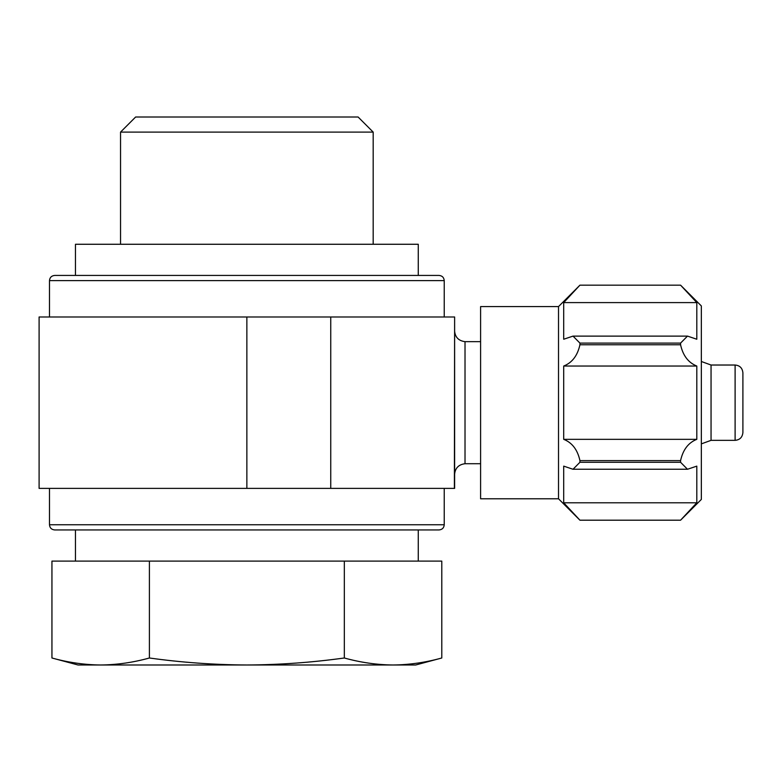 <?xml version="1.0" encoding="UTF-8"?>
<svg xmlns="http://www.w3.org/2000/svg" width="782" height="782" viewBox="0 0 782 782"><rect width="100%" height="100%" fill="white"/><g stroke="black" fill="none" stroke-linecap="round" stroke-linejoin="round"><path stroke-width="1.17" d="M680.575 462.279L687.495 469.268L696.801 466.131L696.801 502.787L680.575 520.196L579.931 520.196L563.705 502.787L563.705 466.131L573.011 469.268L579.931 462.279L680.575 462.279L680.575 460.608L579.931 460.608C577.556 449.767 572.15 442.671 563.705 439.337L563.705 366.035C572.131 362.721 577.536 355.624 579.931 344.764L579.931 343.093L573.011 336.104L563.705 339.241L563.705 302.595L579.931 285.166L680.575 285.166L696.801 302.595L563.705 302.595M579.931 462.279L579.931 460.608M579.931 344.764L680.575 344.764L680.575 343.093L579.931 343.093M100.673 664.993C116.919 664.837 133.155 662.501 149.401 657.994C181.62 662.481 214.102 664.817 246.868 664.993L78.053 664.993L51.944 657.994C68.181 662.501 84.427 664.837 100.673 664.993C84.427 664.837 68.181 662.501 51.944 657.994L51.944 561.105L441.791 561.105L441.791 657.994C425.545 662.501 409.299 664.837 393.053 664.993L246.868 664.993C279.36 664.817 311.842 662.491 344.324 657.994C360.57 662.501 376.816 664.837 393.053 664.993L415.672 664.993L441.791 657.994M480.598 463.716L465.016 463.716C458.731 464.537 455.271 467.998 454.625 474.107C455.271 467.998 458.731 464.537 465.016 463.716L465.016 341.656C458.731 340.835 455.271 337.374 454.625 331.265C455.271 337.374 458.731 340.835 465.016 341.656L480.598 341.656M120.545 132.099L373.18 132.099L358.097 117.007L135.628 117.007L120.545 132.099L120.545 244.267M373.18 132.099L373.18 244.267M418.272 275.43L418.272 244.267L75.463 244.267L75.463 275.43L54.681 275.43L439.044 275.43C442.201 275.743 443.932 277.473 444.235 280.621L444.235 316.984M454.381 316.984L39.1 316.984L39.1 488.388L454.625 488.388L454.625 316.984L454.381 488.388M418.272 529.942L418.272 561.105M439.044 529.942L54.681 529.942C51.495 529.61 49.765 527.87 49.491 524.751L444.235 524.751C443.932 527.899 442.201 529.639 439.044 529.942M444.235 488.388L444.235 524.751M735.109 365.028L735.109 440.344C739.801 439.924 742.392 437.324 742.9 432.554L742.9 372.818C742.392 368.048 739.801 365.448 735.109 365.028L711.053 365.028L701.346 361.499M735.109 440.344L711.053 440.344L711.053 365.028M680.575 520.196L701.346 499.424L701.346 305.948L680.575 285.166L579.931 285.166L558.514 306.593L480.598 306.593L480.598 498.779L558.514 498.779L558.514 306.593M680.575 343.093L687.495 336.104L696.801 339.241L696.801 302.595M680.575 344.764C682.95 355.605 688.365 362.701 696.801 366.035L563.705 366.035M680.575 460.608C682.969 449.748 688.375 442.651 696.801 439.337L696.801 366.035M680.575 520.206L579.931 520.206L563.705 502.787L696.801 502.787M344.324 657.994L344.324 561.105M149.401 657.994L149.401 561.105M696.801 439.337L563.705 439.337M444.235 280.621L49.491 280.621C49.765 277.502 51.495 275.772 54.681 275.43M246.868 316.984L246.868 488.388M330.747 316.984L330.747 488.388M49.491 280.621L49.491 316.984M75.463 529.942L75.463 561.105M49.491 488.388L49.491 524.751M711.053 440.344L701.346 443.873M558.514 498.779L579.931 520.206M687.016 469.249L573.499 469.249M687.007 336.123L573.489 336.123"/></g></svg>
